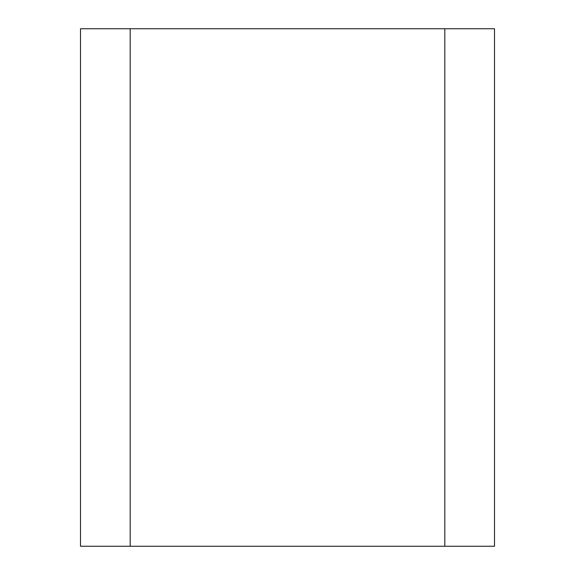 <?xml version="1.0" encoding="UTF-8"?>
<svg xmlns="http://www.w3.org/2000/svg" width="575" height="575" viewBox="0 0 575 575"><rect width="100%" height="100%" fill="white"/><g stroke="black" fill="none" stroke-linecap="round" stroke-linejoin="round"><path stroke-width="0.86" d="M444.82 28.75L130.18 28.75L130.18 546.25L494.5 546.25L494.5 28.75L444.82 28.75L444.82 546.25M130.18 28.75L80.5 28.75L80.5 546.25L130.18 546.25"/></g></svg>
